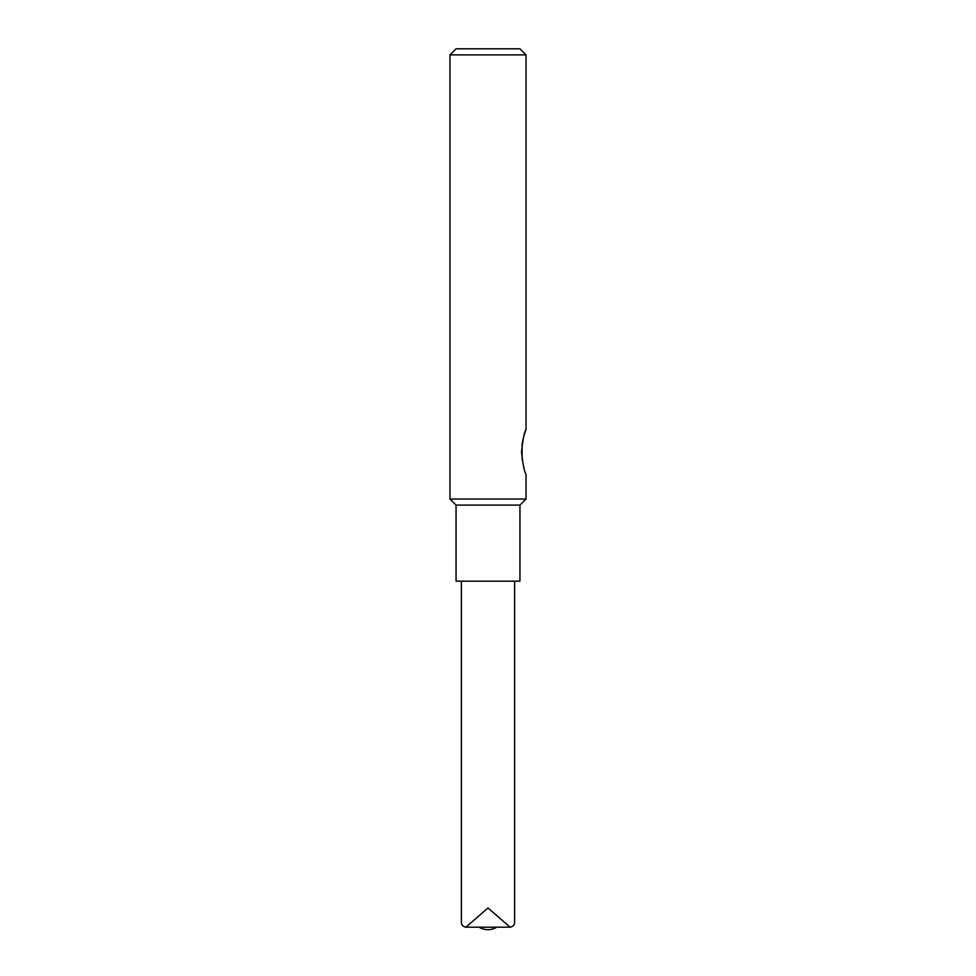 <?xml version="1.0" encoding="UTF-8"?>
<svg xmlns="http://www.w3.org/2000/svg" width="976" height="976" viewBox="0 0 976 976"><rect width="100%" height="100%" fill="white"/><g stroke="black" fill="none" stroke-linecap="round" stroke-linejoin="round"><path stroke-width="1.46" d="M449.973 54.888L456.06 48.8L519.94 48.8L526.027 54.888L449.973 54.888L449.973 499.029L526.027 499.029L526.027 474.312C524.344 471.859 522.843 464.381 521.526 451.876C522.843 439.359 524.344 431.88 526.027 429.44L524.136 435.064M523.575 437.053L522.111 444.056M522.099 444.153L522.136 459.806M456.06 505.104L519.94 505.104L519.94 581.159L456.06 581.159L456.06 505.104L449.973 499.029M514.62 581.159L514.62 921.917C514.694 924.748 513.205 926.505 510.155 927.2L465.845 927.2L488 908.009L510.155 927.2M496.882 927.2C490.94 930.531 485.023 930.531 479.118 927.2M461.38 581.159L461.38 921.905C461.319 924.748 462.807 926.505 465.845 927.2M526.027 429.44L526.027 54.888M519.94 505.104L526.027 499.029"/></g></svg>
